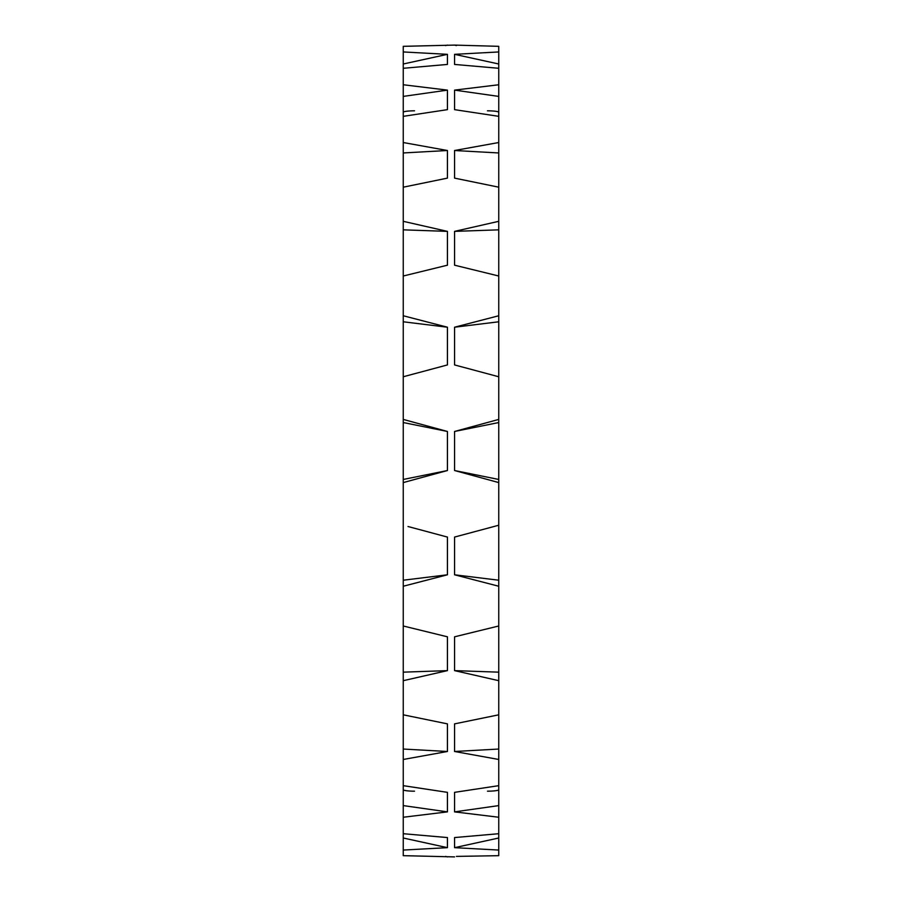 <?xml version="1.0" encoding="UTF-8"?>
<svg xmlns="http://www.w3.org/2000/svg" width="902" height="902" viewBox="0 0 902 902"><rect width="100%" height="100%" fill="white"/><g stroke="black" fill="none" stroke-linecap="round" stroke-linejoin="round"><path stroke-width="1.35" d="M456.412 856.404L498.75 855.671L498.75 850.056L454.563 847.666L454.563 837.563L498.75 833.707L498.75 817.246L454.563 811.879L454.563 792.351L498.75 785.665L498.75 759.473L454.563 751.49L454.563 723.878L498.75 714.812L498.75 680.683L454.563 670.626L454.563 636.812L498.75 625.988L498.75 586.244L454.563 574.788L454.563 537.073L498.75 525.235L498.75 482.581L454.563 470.528L454.563 431.472L498.75 419.419L498.75 376.765L454.563 364.927L454.563 327.212L498.75 315.756L498.75 276.012L454.563 265.188L454.563 231.374L498.75 221.317L498.75 187.188L454.563 178.122L454.563 150.51L498.75 142.527L498.75 116.335L454.563 109.649L454.563 90.121L498.75 84.754L498.75 68.293L454.563 64.437L454.563 54.334L498.75 51.944L498.75 46.329L454.563 45.1L403.25 46.329L403.25 482.581L447.437 470.528L447.437 431.472L403.25 419.419M403.25 482.581L403.25 586.244L447.437 574.788L447.437 537.073L408.008 526.509M403.25 586.244L403.25 680.683L447.437 670.626L447.437 636.812L403.25 625.988M403.25 680.683L403.25 759.473L447.437 751.49L447.437 723.878L403.25 714.812M403.25 759.473L403.25 817.246L447.437 811.879L447.437 792.351L403.25 785.665M403.25 817.246L403.25 850.056L447.437 847.666L447.437 837.563L403.25 833.707M403.25 850.056L403.25 855.671L454.563 856.9M403.25 68.293L447.437 64.437L447.437 54.334L403.25 51.944M403.25 116.335L447.437 109.649L447.437 90.121L403.25 84.754M403.25 187.188L447.437 178.122L447.437 150.51L403.25 142.527M403.25 276.012L447.437 265.188L447.437 231.374L403.25 221.317M403.25 376.765L447.437 364.927L447.437 327.212L403.25 315.756M498.75 68.293L498.75 51.944M498.75 116.335L498.75 84.754M498.75 187.188L498.75 142.527M498.75 276.012L498.75 221.317M493.992 375.491L498.75 376.765L498.75 315.756M498.75 482.581L498.75 419.419M498.75 586.244L498.75 525.235L493.992 526.509M498.75 680.683L498.75 625.988M498.75 759.473L498.75 714.812M498.75 817.246L498.75 785.665M498.75 850.056L498.75 833.707M498.75 838.003L454.563 847.666M403.25 838.003L447.437 847.666M498.75 805.599L454.563 811.879M403.25 805.599L447.437 811.879M498.75 749.043L454.563 751.49M403.25 749.043L447.437 751.49M498.75 672.159L454.563 670.626M403.25 672.159L447.437 670.626M459.321 535.799L454.563 537.073M498.75 580.212L454.563 574.788M442.679 535.799L447.437 537.073M403.25 580.212L447.437 574.788M498.75 422.542L454.563 431.472M498.75 479.458L454.563 470.528M403.25 422.542L447.437 431.472M403.25 479.458L447.437 470.528M498.75 321.788L454.563 327.212M403.25 321.788L447.437 327.212M442.679 366.201L447.437 364.927M498.75 229.841L454.563 231.374M403.25 229.841L447.437 231.374M498.75 152.957L454.563 150.51M403.25 152.957L447.437 150.51M498.75 96.401L454.563 90.121M403.25 96.401L447.437 90.121M498.75 63.997L454.563 54.334M403.25 63.997L447.437 54.334M487.475 791.178A11.275 1.477 180 0 0 498.75 789.712A11.275 1.477 0 0 1 487.475 791.178M403.25 789.712A11.275 1.477 180 0 0 414.525 791.178M414.525 110.822A11.275 1.477 0 0 0 403.25 112.288M498.75 112.288A11.275 1.477 180 0 0 487.475 110.822M445.588 856.404L447.437 856.9M456.412 45.596L454.563 45.1M445.588 45.596L447.437 45.1"/></g></svg>
